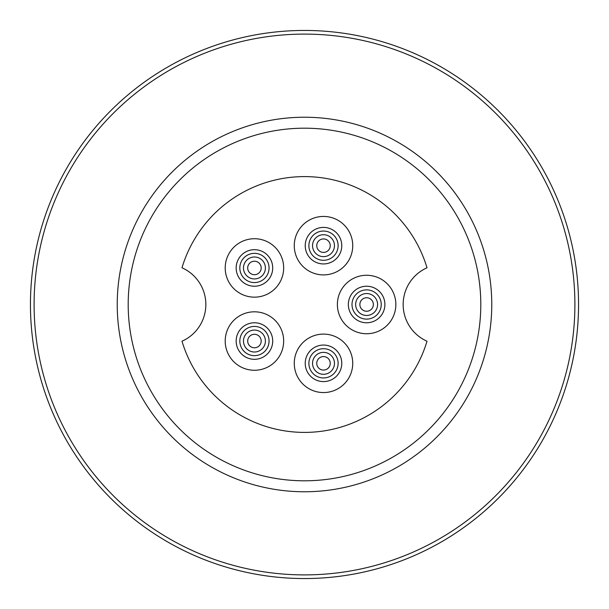 <?xml version="1.0" encoding="UTF-8"?>
<svg xmlns="http://www.w3.org/2000/svg" width="609" height="609" viewBox="0 0 609 609"><rect width="100%" height="100%" fill="white"/><g stroke="black" fill="none" stroke-linecap="round" stroke-linejoin="round"><path stroke-width="0.91" d="M30.45 304.5A274.05 274.05 0 0 1 304.5 30.45A274.05 274.05 0 0 1 578.55 304.5A274.05 274.05 0 0 1 304.5 578.55A274.05 274.05 0 0 1 30.45 304.5M117.233 304.5A187.267 187.267 0 0 1 398.134 142.323A187.267 187.267 0 0 1 398.134 466.677A187.267 187.267 0 0 1 117.233 304.5M34.104 304.5A270.396 270.396 0 0 0 439.698 538.668A270.396 270.396 0 0 0 439.698 70.332A270.396 270.396 0 0 0 34.104 304.5M128.195 304.5A176.305 176.305 0 0 0 392.653 457.184A176.305 176.305 0 0 0 392.653 151.816A176.305 176.305 0 0 0 128.195 304.5M366.961 297.763A6.745 6.745 0 0 0 360.612 307.568A6.745 6.745 0 0 0 372.282 308.162A6.745 6.745 0 0 0 366.961 297.763M329.187 359.706A6.745 6.745 0 0 0 317.517 360.216A6.745 6.745 0 0 0 323.79 370.066A6.745 6.745 0 0 0 329.187 359.706M259.122 345.897A6.745 6.745 0 0 0 256.305 334.562A6.745 6.745 0 0 0 247.893 342.669A6.745 6.745 0 0 0 259.122 345.897M247.985 269.916A6.745 6.745 0 0 0 259.365 272.566A6.745 6.745 0 0 0 255.97 261.39A6.745 6.745 0 0 0 247.985 269.916M317.799 242.077A6.745 6.745 0 0 0 323.242 252.408A6.745 6.745 0 0 0 329.469 242.527A6.745 6.745 0 0 0 317.799 242.077M367.174 293.553A10.962 10.962 0 0 1 375.822 310.461A10.962 10.962 0 0 1 356.859 309.494A10.962 10.962 0 0 1 367.174 293.553M332.75 357.445A10.962 10.962 0 0 1 323.973 374.284A10.962 10.962 0 0 1 313.78 358.267A10.962 10.962 0 0 1 332.75 357.445M262.045 348.934A10.962 10.962 0 0 1 243.798 343.682A10.962 10.962 0 0 1 257.47 330.504A10.962 10.962 0 0 1 262.045 348.934M243.95 271.142A10.962 10.962 0 0 1 256.929 257.287A10.962 10.962 0 0 1 262.441 275.451A10.962 10.962 0 0 1 243.95 271.142M314.229 239.824A10.962 10.962 0 0 1 333.199 240.563A10.962 10.962 0 0 1 323.075 256.625A10.962 10.962 0 0 1 314.229 239.824M367.364 289.899A14.616 14.616 0 0 0 353.608 311.153A14.616 14.616 0 0 0 378.889 312.44A14.616 14.616 0 0 0 367.364 289.899M335.833 355.481A14.616 14.616 0 0 0 310.537 356.577A14.616 14.616 0 0 0 324.133 377.93A14.616 14.616 0 0 0 335.833 355.481M264.588 351.56A14.616 14.616 0 0 0 258.482 326.995A14.616 14.616 0 0 0 240.258 344.565A14.616 14.616 0 0 0 264.588 351.56M240.456 272.208A14.616 14.616 0 0 0 265.113 277.948A14.616 14.616 0 0 0 257.759 253.725A14.616 14.616 0 0 0 240.456 272.208M311.138 237.875A14.616 14.616 0 0 0 322.937 260.279A14.616 14.616 0 0 0 336.434 238.857A14.616 14.616 0 0 0 311.138 237.875M367.547 286.253A18.27 18.27 0 0 1 381.957 314.427A18.27 18.27 0 0 1 350.35 312.82A18.27 18.27 0 0 1 367.547 286.253M338.916 353.517A18.27 18.27 0 0 1 324.293 381.584A18.27 18.27 0 0 1 307.301 354.887A18.27 18.27 0 0 1 338.916 353.517M267.123 354.194A18.27 18.27 0 0 1 236.711 345.448A18.27 18.27 0 0 1 259.487 323.486A18.27 18.27 0 0 1 267.123 354.194M236.954 273.266A18.27 18.27 0 0 1 258.589 250.17A18.27 18.27 0 0 1 267.777 280.444A18.27 18.27 0 0 1 236.954 273.266M308.047 235.927A18.27 18.27 0 0 1 339.662 237.152A18.27 18.27 0 0 1 322.793 263.925A18.27 18.27 0 0 1 308.047 235.927M366.618 275.268A29.232 29.232 0 0 0 337.386 304.5A29.232 29.232 0 0 0 366.618 333.732A29.232 29.232 0 0 0 395.85 304.5A29.232 29.232 0 0 0 366.618 275.268M323.501 334.097A29.232 29.232 0 0 0 294.269 363.329A29.232 29.232 0 0 0 323.501 392.561A29.232 29.232 0 0 0 352.733 363.329A29.232 29.232 0 0 0 323.501 334.097M254.44 311.808A29.232 29.232 0 0 0 227.332 351.979A29.232 29.232 0 0 0 274.728 362.081A29.232 29.232 0 0 0 254.44 311.808M254.44 238.728A29.232 29.232 0 0 0 226.472 276.448A29.232 29.232 0 0 0 283.528 265.09A29.232 29.232 0 0 0 254.44 238.728M323.501 216.439A29.232 29.232 0 0 0 294.269 245.671A29.232 29.232 0 0 0 323.501 274.903A29.232 29.232 0 0 0 352.733 245.671A29.232 29.232 0 0 0 323.501 216.439M181.992 341.223A127.89 127.89 0 0 0 427.008 341.223A40.194 40.194 0 0 1 427.008 267.777A127.89 127.89 0 0 0 181.992 267.777A40.194 40.194 0 0 1 181.992 341.223"/></g></svg>

